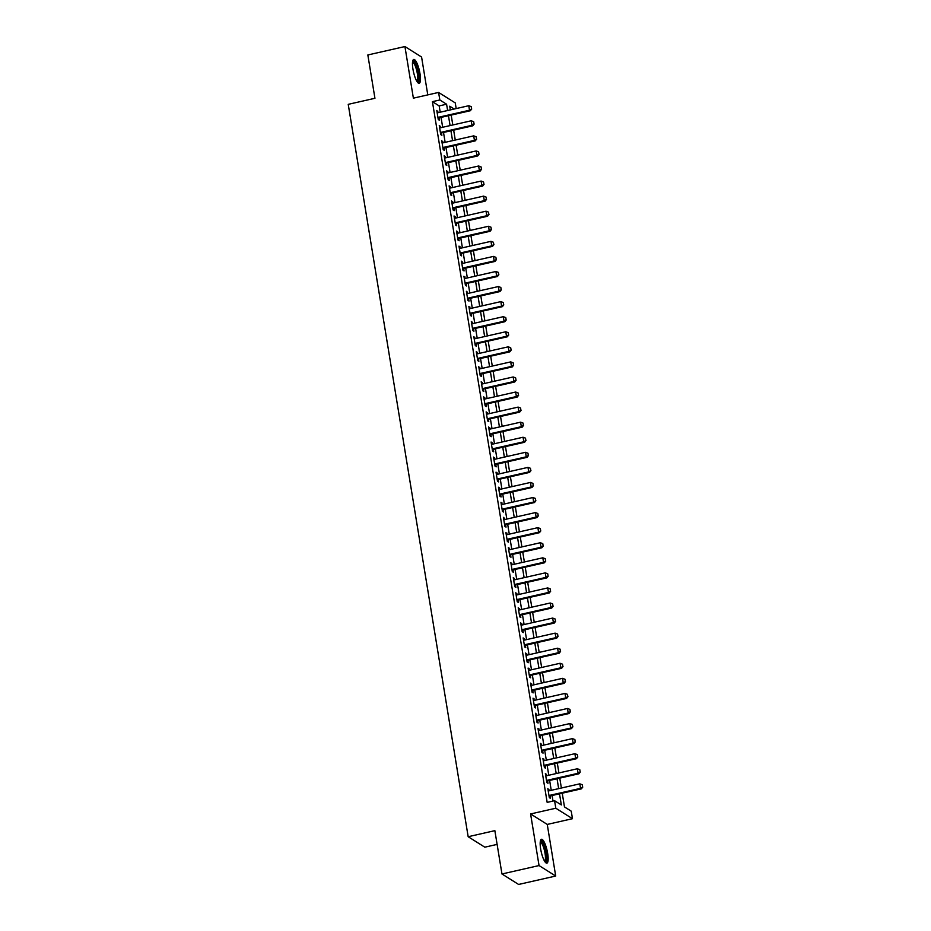 <?xml version="1.0" encoding="UTF-8"?>
<svg xmlns="http://www.w3.org/2000/svg" width="931" height="931" viewBox="0 0 931 931"><rect width="100%" height="100%" fill="white"/><g stroke="black" fill="none" stroke-linecap="round" stroke-linejoin="round"><path stroke-width="1.4" d="M547.672 853.413A12.243 3.026 77.2 0 0 541.458 839.273A12.243 3.026 77.2 0 0 540.655 849.002A12.243 3.026 77.2 0 0 546.869 863.153A12.243 3.026 77.2 0 0 547.672 853.413M419.974 73.584A12.243 3.026 77.2 0 0 413.748 59.433A12.243 3.026 77.2 0 0 412.957 69.173A12.243 3.026 77.2 0 0 419.171 83.313A12.243 3.026 77.2 0 0 419.974 73.584M562.231 793.2L564.477 806.921L571.238 811.169L572.472 818.698L555.807 808.224L554.573 800.695L561.335 804.943L559.508 793.817M547.253 824.424L530.589 813.95L539.049 865.562L501.96 873.976L518.614 884.45L555.702 876.036L547.253 824.424L572.472 818.698M497.119 844.394L484.818 847.187L468.165 836.713L348.229 104.342L374.937 98.29L367.838 54.964L404.927 46.55L413.376 98.162L438.594 92.437L455.259 102.91L456.178 108.566M427.783 94.892L421.58 57.024L404.927 46.55M539.049 865.562L555.702 876.036M549.197 790.78L547.835 788.604L549.313 797.646L550.442 798.356L550.046 795.97M546.73 775.709L545.368 773.533L546.846 782.575L547.975 783.285L547.579 780.9M544.263 760.639L542.901 758.474L544.379 767.505L545.508 768.215L545.112 765.829M541.795 745.568L540.434 743.404L541.912 752.446L543.041 753.144L542.645 750.758M539.328 730.498L537.967 728.333L539.445 737.375L540.574 738.074L540.178 735.688M536.861 715.427L535.5 713.262L536.978 722.305L538.106 723.015L537.711 720.617M534.394 700.356L533.032 698.192L534.51 707.234L535.639 707.944L535.244 705.547M531.927 685.297L530.565 683.121L532.043 692.164L533.16 692.873L532.776 690.476M529.46 670.227L528.098 668.051L529.576 677.093L530.693 677.803L530.309 675.417M526.993 655.156L525.619 652.98L527.109 662.022L528.226 662.732L527.842 660.347M524.525 640.086L523.152 637.91L524.642 646.952L525.759 647.662L525.375 645.276M522.058 625.015L520.685 622.851L522.175 631.881L523.292 632.591L522.908 630.206M519.591 609.945L518.218 607.78L519.707 616.822L520.825 617.521L520.441 615.135M517.124 594.874L515.751 592.71L517.24 601.752L518.358 602.462L517.973 600.064M514.657 579.804L513.284 577.639L514.762 586.681L515.89 587.391L515.506 584.994M512.178 564.733L510.816 562.568L512.294 571.611L513.423 572.321L513.028 569.923M509.711 549.674L508.349 547.498L509.827 556.54L510.956 557.25L510.56 554.853M507.244 534.603L505.882 532.427L507.36 541.47L508.489 542.179L508.093 539.794M504.777 519.533L503.415 517.357L504.893 526.399L506.022 527.109L505.626 524.723M502.309 504.462L500.948 502.286L502.426 511.328L503.555 512.038L503.159 509.653M499.842 489.392L499.61 487.925L498.481 487.227L499.959 496.27L501.087 496.968L500.692 494.582M497.375 474.321L497.142 472.855L496.014 472.157L497.491 481.199L498.62 481.897L498.225 479.512M494.908 459.251L493.546 457.086L495.024 466.128L496.153 466.838L495.758 464.441M492.441 444.18L491.079 442.016L492.557 451.058L493.686 451.768L493.29 449.37M489.974 429.11L488.612 426.945L490.09 435.987L491.219 436.697L490.823 434.3M487.507 414.051L486.145 411.874L487.623 420.917L488.752 421.627L488.356 419.229M485.039 398.98L483.678 396.804L485.156 405.846L486.285 406.556L485.889 404.17M482.572 383.909L481.211 381.733L482.689 390.776L483.817 391.486L483.422 389.1M480.105 368.839L478.743 366.663L480.221 375.705L481.35 376.415L480.955 374.029M477.638 353.768L476.276 351.604L477.754 360.646L478.871 361.344L478.487 358.959M475.171 338.698L473.809 336.533L475.287 345.576L476.404 346.274L476.02 343.888M472.704 323.627L471.33 321.463L472.82 330.505L473.937 331.215L473.553 328.818M470.236 308.557L468.863 306.392L470.353 315.434L471.47 316.144L471.086 313.747M467.769 293.486L466.396 291.322L467.886 300.364L469.003 301.074L468.619 298.676M465.302 278.427L463.929 276.251L465.419 285.293L466.536 286.003L466.152 283.618M462.835 263.357L461.462 261.18L462.951 270.223L464.069 270.933L463.685 268.547M460.368 248.286L458.995 246.11L460.473 255.152L461.601 255.862L461.217 253.476M457.889 233.216L457.656 231.749L456.527 231.051L458.005 240.082L459.134 240.792L458.739 238.406M455.422 218.145L455.189 216.679L454.06 215.98L455.538 225.023L456.667 225.721L456.271 223.335M452.955 203.074L451.593 200.91L453.071 209.952L454.2 210.65L453.804 208.265M450.488 188.004L449.126 185.839L450.604 194.882L451.733 195.591L451.337 193.194M448.02 172.933L446.659 170.769L448.137 179.811L449.266 180.521L448.87 178.124M445.553 157.874L444.192 155.698L445.67 164.74L446.799 165.45L446.403 163.053M443.086 142.804L441.725 140.628L443.203 149.67L444.331 150.38L443.936 147.994M440.619 127.733L439.257 125.557L440.735 134.599L441.864 135.309L441.469 132.924M440.2 112.197L439.164 105.901L432.415 101.654L547.16 802.382L554.573 800.695M553.002 801.056L552.095 795.505M551.245 790.314L549.627 780.434M548.778 775.244L547.16 765.363M546.311 760.173L544.693 750.293M543.844 745.103L542.226 735.222M541.376 730.032L539.759 720.152M538.909 714.961L537.292 705.081M536.442 699.903L534.813 690.022M533.963 684.832L532.346 674.952M531.496 669.761L529.879 659.881M529.029 654.691L527.412 644.811M526.562 639.62L524.944 629.74M524.095 624.55L522.477 614.669M521.628 609.479L520.01 599.599M519.161 594.409L517.543 584.528M516.693 579.338L515.076 569.458M514.226 564.279L512.609 554.399M511.759 549.209L510.141 539.328M509.292 534.138L507.674 524.258M506.825 519.067L505.207 509.187M504.358 503.997L502.74 494.117M501.89 488.926L500.273 479.046M499.423 473.856L497.806 463.975M496.956 458.785L495.339 448.905M494.489 443.715L492.871 433.846M492.022 428.656L490.404 418.775M489.555 413.585L487.937 403.705M487.088 398.515L485.47 388.634M484.62 383.444L483.003 373.564M482.153 368.373L480.524 358.493M479.674 353.303L478.057 343.423M477.207 338.232L475.59 328.352M474.74 323.162L473.123 313.281M472.273 308.103L470.655 298.223M469.806 293.032L468.188 283.152M467.339 277.962L465.721 268.081M464.872 262.891L463.254 253.011M462.404 247.821L460.787 237.94M459.937 232.75L458.32 222.87M457.47 217.679L455.853 207.799M455.003 202.609L453.385 192.729M452.536 187.538L450.918 177.658M450.069 172.479L448.451 162.599M447.602 157.409L445.984 147.529M445.134 142.338L443.517 132.458M442.667 127.268L441.05 117.387M438.152 112.663L436.79 110.486L438.268 119.529L439.397 120.239L439.001 117.853M530.589 813.95L555.807 808.224M432.415 101.654L439.828 99.978L438.594 92.437M501.96 873.976L494.861 830.65L468.165 836.713M454.212 109.02L449.731 106.204L450.336 109.893M451.186 115.083L452.803 124.963M453.653 130.154L455.271 140.034M456.12 145.224L457.738 155.105M458.587 160.295L460.205 170.175M461.054 175.365L462.684 185.246M463.533 190.436L465.151 200.316M466 205.495L467.618 215.375M468.468 220.566L470.085 230.446M470.935 235.636L472.552 245.516M473.402 250.707L475.019 260.587M475.869 265.777L477.487 275.657M478.336 280.848L479.954 290.728M480.803 295.918L482.421 305.799M483.27 310.989L484.888 320.869M485.738 326.059L487.355 335.94M488.205 341.118L489.822 350.999M490.672 356.189L492.29 366.069M493.139 371.26L494.757 381.14M495.606 386.33L497.224 396.21M498.073 401.401L499.691 411.281M500.541 416.471L502.158 426.351M503.008 431.542L504.625 441.422M505.475 446.612L507.092 456.493M507.942 461.683L509.56 471.563M510.409 476.742L512.027 486.622M512.876 491.812L514.494 501.693M515.343 506.883L516.973 516.763M517.822 521.954L519.44 531.834M520.289 537.024L521.907 546.904M522.756 552.095L524.374 561.975M525.224 567.165L526.841 577.045M527.691 582.236L529.308 592.116M530.158 597.306L531.776 607.187M532.625 612.365L534.243 622.245M535.092 627.436L536.71 637.316M537.559 642.506L539.177 652.387M540.027 657.577L541.644 667.457M542.494 672.648L544.111 682.528M544.961 687.718L546.578 697.598M547.428 702.789L549.046 712.669M549.895 717.859L551.513 727.739M552.362 732.93L553.98 742.798M554.829 747.989L556.447 757.869M557.297 763.059L558.914 772.939M559.764 778.13L561.381 788.01M447.613 110.51L446.589 104.225L439.828 99.978M558.658 788.627L557.041 778.747M556.191 773.556L554.573 763.676M553.724 758.486L552.106 748.617M551.257 743.427L549.639 733.547M548.79 728.356L547.172 718.476M546.322 713.286L544.705 703.405M543.855 698.215L542.238 688.335M541.388 683.145L539.771 673.264M538.921 668.074L537.303 658.194M536.454 653.003L534.836 643.123M533.987 637.933L532.369 628.053M531.52 622.874L529.902 612.994M529.052 607.803L527.435 597.923M526.585 592.733L524.968 582.853M524.118 577.662L522.489 567.782M521.639 562.592L520.022 552.711M519.172 547.521L517.555 537.641M516.705 532.451L515.087 522.57M514.238 517.38L512.62 507.5M511.771 502.309L510.153 492.429M509.304 487.25L507.686 477.37M506.836 472.18L505.219 462.3M504.369 457.109L502.752 447.229M501.902 442.039L500.284 432.159M499.435 426.968L497.817 417.088M496.968 411.898L495.35 402.017M494.501 396.827L492.883 386.947M492.034 381.757L490.416 371.876M489.566 366.686L487.949 356.806M487.099 351.627L485.482 341.747M484.632 336.557L483.014 326.676M482.165 321.486L480.547 311.606M479.698 306.415L478.08 296.535M477.231 291.345L475.613 281.465M474.763 276.274L473.146 266.394M472.296 261.204L470.679 251.323M469.829 246.133L468.2 236.253M467.35 231.063L465.733 221.194M464.883 216.004L463.266 206.123M462.416 200.933L460.798 191.053M459.949 185.863L458.331 175.982M457.482 170.792L455.864 160.912M455.015 155.721L453.397 145.841M452.547 140.651L450.93 130.771M450.08 125.58L448.463 115.7M439.164 105.901L446.589 104.225M436.942 111.417L437.919 111.196M439.409 126.488L440.386 126.267M441.876 141.559L442.853 141.337M444.343 156.629L445.321 156.408M446.81 171.7L447.788 171.479M449.277 186.77L450.255 186.549M451.744 201.841L452.722 201.62M454.212 216.9L455.189 216.679M456.679 231.97L457.656 231.749M459.146 247.041L460.123 246.82M461.613 262.111L462.591 261.89M464.08 277.182L465.058 276.961M466.547 292.253L467.525 292.031M469.015 307.323L469.992 307.102M471.493 322.394L472.459 322.173M473.96 337.453L474.926 337.243M476.428 352.523L477.394 352.302M478.895 367.594L479.861 367.373M481.362 382.664L482.328 382.443M483.829 397.735L484.795 397.514M486.296 412.805L487.262 412.584M488.763 427.876L489.729 427.655M491.231 442.947L492.208 442.725M493.698 458.017L494.675 457.796M496.165 473.076L497.142 472.855M498.632 488.147L499.61 487.925M501.099 503.217L502.077 502.996M503.566 518.288L504.544 518.067M506.033 533.358L507.011 533.137M508.501 548.429L509.478 548.208M510.968 563.499L511.945 563.278M513.435 578.57L514.412 578.349M515.902 593.641L516.88 593.419M518.369 608.699L519.347 608.478M520.836 623.77L521.814 623.549M523.303 638.841L524.281 638.619M525.782 653.911L526.748 653.69M528.249 668.982L529.215 668.761M530.717 684.052L531.682 683.831M533.184 699.123L534.15 698.902M535.651 714.193L536.617 713.972M538.118 729.264L539.084 729.043M540.585 744.323L541.551 744.102M543.052 759.393L544.018 759.172M545.519 774.464L546.497 774.243M547.987 789.535L548.964 789.313M471.586 108.88L471.214 106.623L471.586 108.88L469.503 110.242L470.318 110.742L438.024 118.074M437.174 112.884L468.77 105.715L469.503 110.242L437.919 117.399M471.214 106.623L468.77 105.715M470.318 110.742L471.726 108.962M412.619 61.469A10.602 2.618 -102.8 0 1 418.31 73.561A10.602 2.618 -102.8 0 1 417.274 81.963M416.855 81.323A9.81 2.421 77.2 0 0 417.344 73.584A9.81 2.421 77.2 0 0 412.526 62.237M418.461 83.173A12.161 3.002 77.2 0 0 418.764 73.84A12.161 3.002 77.2 0 0 413.178 59.863M540.329 841.31A10.602 2.618 -102.8 0 1 544.996 848.804A10.602 2.618 -102.8 0 1 545.938 861.245A10.602 2.618 -102.8 0 1 544.972 861.803M544.565 861.163A9.81 2.421 77.2 0 0 544.984 860.686A9.81 2.421 77.2 0 0 544.356 850.084A9.81 2.421 77.2 0 0 540.224 842.066M546.171 863.014A12.161 3.002 77.2 0 0 546.381 862.688A12.161 3.002 77.2 0 0 545.775 850.259A12.161 3.002 77.2 0 0 540.876 839.704M474.054 123.951L473.681 121.693L474.054 123.951L471.97 125.301L472.785 125.813L440.503 133.145M439.653 127.954L471.237 120.786L471.97 125.301L440.386 132.47M473.681 121.693L471.237 120.786M472.785 125.813L474.193 124.032M476.521 139.022L476.148 136.764L476.521 139.022L474.438 140.372L475.252 140.884L442.97 148.215M442.12 143.025L473.704 135.856L474.438 140.372L442.853 147.54M476.148 136.764L473.704 135.856M475.252 140.884L476.66 139.103M478.988 154.092L478.615 151.823L478.988 154.092L476.905 155.442L477.719 155.954L445.437 163.274M444.587 158.084L476.172 150.927L476.905 155.442L445.321 162.611M478.615 151.823L476.172 150.927M477.719 155.954L479.128 154.174M481.455 169.163L481.083 166.893L481.455 169.163L479.372 170.513L480.187 171.025L447.904 178.345M447.055 173.154L478.639 165.997L479.372 170.513L447.788 177.681M481.083 166.893L478.639 165.997M480.187 171.025L481.595 169.244M483.922 184.222L483.55 181.964L483.922 184.222L481.839 185.583L482.654 186.095L450.371 193.415M449.522 188.225L481.106 181.056L481.839 185.583L450.255 192.752M483.55 181.964L481.106 181.056M482.654 186.095L484.062 184.315M486.389 199.292L486.029 197.035L486.389 199.292L484.306 200.654L485.121 201.166L452.838 208.486M451.989 203.295L483.573 196.127L484.306 200.654L452.722 207.822M486.029 197.035L483.573 196.127M485.121 201.166L486.529 199.385M488.856 214.363L488.496 212.105L488.856 214.363L486.785 215.724L487.588 216.236L455.306 223.556M454.456 218.366L486.04 211.197L486.785 215.724L455.189 222.881M488.496 212.105L486.04 211.197M487.588 216.236L488.996 214.456M491.324 229.433L490.963 227.176L491.324 229.433L489.252 230.795L490.055 231.295L457.773 238.627M456.923 233.437L488.507 226.268L489.252 230.795L457.656 237.952M490.963 227.176L488.507 226.268M490.055 231.295L491.463 229.515M493.791 244.504L493.43 242.246L493.791 244.504L491.719 245.854L492.522 246.366L460.24 253.698M459.39 248.507L490.974 241.338L491.719 245.854L460.123 253.023M493.43 242.246L490.974 241.338M492.522 246.366L493.93 244.585M496.27 259.574L495.897 257.317L496.27 259.574L494.186 260.924L494.989 261.436L462.707 268.768M461.857 263.578L493.442 256.409L494.186 260.924L462.602 268.093M495.897 257.317L493.442 256.409M494.989 261.436L496.398 259.656M498.737 274.645L498.364 272.387L498.737 274.645L496.654 275.995L497.457 276.507L465.174 283.827M464.325 278.648L495.909 271.48L496.654 275.995L465.069 283.164M498.364 272.387L495.909 271.48M497.457 276.507L498.865 274.726M501.204 289.716L500.831 287.446L501.204 289.716L499.121 291.066L499.924 291.578L467.641 298.898M466.792 293.707L498.376 286.55L499.121 291.066L467.537 298.234M500.831 287.446L498.376 286.55M499.924 291.578L501.332 289.797M503.671 304.786L503.299 302.517L503.671 304.786L501.588 306.136L502.391 306.648L470.108 313.968M469.259 308.778L500.843 301.621L501.588 306.136L470.004 313.305M503.299 302.517L500.843 301.621M502.391 306.648L503.799 304.868M506.138 319.845L505.766 317.587L506.138 319.845L504.055 321.207L504.858 321.719L472.576 329.039M471.726 323.848L503.31 316.68L504.055 321.207L472.471 328.375M505.766 317.587L503.31 316.68M504.858 321.719L506.266 319.938M508.605 334.916L508.233 332.658L508.605 334.916L506.522 336.277L507.337 336.789L475.043 344.109M474.193 338.919L505.777 331.75L506.522 336.277L474.938 343.446M508.233 332.658L505.777 331.75M507.337 336.789L508.733 335.009M511.072 349.986L510.7 347.729L511.072 349.986L508.989 351.348L509.804 351.848L477.51 359.18M476.66 353.989L508.245 346.821L508.989 351.348L477.405 358.505M510.7 347.729L508.245 346.821M509.804 351.848L511.2 350.079M513.54 365.057L513.167 362.799L513.54 365.057L511.456 366.418L512.271 366.919L479.977 374.25M479.128 369.06L510.712 361.891L511.456 366.418L479.872 373.575M513.167 362.799L510.712 361.891M512.271 366.919L513.668 365.138M516.007 380.127L515.634 377.87L516.007 380.127L513.924 381.477L514.738 381.989L482.444 389.321M481.595 384.131L513.179 376.962L513.924 381.477L482.339 388.646M515.634 377.87L513.179 376.962M514.738 381.989L516.135 380.209M518.474 395.198L518.101 392.94L518.474 395.198L516.391 396.548L517.205 397.06L484.911 404.391M484.062 399.201L515.646 392.032L516.391 396.548L484.807 403.717M518.101 392.94L515.646 392.032M517.205 397.06L518.614 395.279M520.941 410.268L520.569 408.011L520.941 410.268L518.858 411.618L519.673 412.13L487.379 419.45M486.529 414.272L518.125 407.103L518.858 411.618L487.274 418.787M520.569 408.011L518.125 407.103M519.673 412.13L521.081 410.35M523.408 425.339L523.036 423.07L523.408 425.339L521.325 426.689L522.14 427.201L489.846 434.521M488.996 429.331L520.592 422.174L521.325 426.689L489.741 433.858M523.036 423.07L520.592 422.174M522.14 427.201L523.548 425.42M525.875 440.41L525.503 438.14L525.875 440.41L523.792 441.76L524.607 442.272L492.313 449.592M491.463 444.401L523.059 437.244L523.792 441.76L492.208 448.928M525.503 438.14L523.059 437.244M524.607 442.272L526.015 440.491M528.342 455.468L527.97 453.211L528.342 455.468L526.259 456.83L527.074 457.342L494.792 464.662M493.942 459.472L525.526 452.303L526.259 456.83L494.675 463.999M527.97 453.211L525.526 452.303M527.074 457.342L528.482 455.562M530.81 470.539L530.437 468.281L530.81 470.539L528.727 471.901L529.541 472.413L497.259 479.733M496.409 474.542L527.993 467.374L528.727 471.901L497.142 479.069M530.437 468.281L527.993 467.374M529.541 472.413L530.949 470.632M533.277 485.61L532.904 483.352L533.277 485.61L531.194 486.971L532.008 487.472L499.726 494.803M498.876 489.613L530.461 482.444L531.194 486.971L499.61 494.128M532.904 483.352L530.461 482.444M532.008 487.472L533.416 485.691M535.744 500.68L535.372 498.422L535.744 500.68L533.661 502.042L534.475 502.542L502.193 509.874M501.344 504.683L532.928 497.515L533.661 502.042L502.077 509.199M535.372 498.422L532.928 497.515M534.475 502.542L535.884 500.762M538.211 515.751L537.839 513.493L538.211 515.751L536.128 517.101L536.943 517.613L504.66 524.944M503.811 519.754L535.395 512.585L536.128 517.101L504.544 524.269M537.839 513.493L535.395 512.585M536.943 517.613L538.351 515.832M540.678 530.821L540.317 528.564L540.678 530.821L538.607 532.171L539.41 532.683L507.127 540.015M506.278 534.825L537.862 527.656L538.607 532.171L507.011 539.34M540.317 528.564L537.862 527.656M539.41 532.683L540.818 530.903M543.145 545.892L542.785 543.634L543.145 545.892L541.074 547.242L541.877 547.754L509.594 555.074M508.745 549.895L540.329 542.726L541.074 547.242L509.478 554.41M542.785 543.634L540.329 542.726M541.877 547.754L543.285 545.973M545.613 560.962L545.252 558.693L545.613 560.962L543.541 562.312L544.344 562.824L512.062 570.144M511.212 564.954L542.796 557.797L543.541 562.312L511.945 569.481M545.252 558.693L542.796 557.797M544.344 562.824L545.752 561.044M548.08 576.033L547.719 573.764L548.08 576.033L546.008 577.383L546.811 577.895L514.529 585.215M513.679 580.025L545.263 572.868L546.008 577.383L514.412 584.552M547.719 573.764L545.263 572.868M546.811 577.895L548.219 576.114M550.558 591.092L550.186 588.834L550.558 591.092L548.475 592.453L549.278 592.966L516.996 600.286M516.146 595.095L547.731 587.927L548.475 592.453L516.891 599.622M550.186 588.834L547.731 587.927M549.278 592.966L550.687 591.185M553.026 606.162L552.653 603.905L553.026 606.162L550.943 607.524L551.746 608.036L519.463 615.356M518.614 610.166L550.198 602.997L550.943 607.524L519.358 614.693M552.653 603.905L550.198 602.997M551.746 608.036L553.154 606.256M555.493 621.233L555.12 618.975L555.493 621.233L553.41 622.595L554.213 623.095L521.93 630.427M521.081 625.236L552.665 618.068L553.41 622.595L521.826 629.752M555.12 618.975L552.665 618.068M554.213 623.095L555.621 621.314M557.96 636.304L557.588 634.046L557.96 636.304L555.877 637.665L556.68 638.166L524.397 645.497M523.548 640.307L555.132 633.138L555.877 637.665L524.293 644.822M557.588 634.046L555.132 633.138M556.68 638.166L558.088 636.385M560.427 651.374L560.055 649.116L560.427 651.374L558.344 652.724L559.147 653.236L526.865 660.568M526.015 655.377L557.599 648.209L558.344 652.724L526.76 659.893M560.055 649.116L557.599 648.209M559.147 653.236L560.555 651.456M562.894 666.445L562.522 664.187L562.894 666.445L560.811 667.795L561.626 668.307L529.332 675.638M528.482 670.448L560.066 663.279L560.811 667.795L529.227 674.963M562.522 664.187L560.066 663.279M561.626 668.307L563.022 666.526M565.361 681.515L564.989 679.246L565.361 681.515L563.278 682.865L564.093 683.377L531.799 690.697M530.949 685.507L562.533 678.35L563.278 682.865L531.694 690.034M564.989 679.246L562.533 678.35M564.093 683.377L565.489 681.597M567.829 696.586L567.456 694.317L567.829 696.586L565.745 697.936L566.56 698.448L534.266 705.768M533.416 700.577L565.001 693.42L565.745 697.936L534.161 705.104M567.456 694.317L565.001 693.42M566.56 698.448L567.957 696.667M570.296 711.645L569.923 709.387L570.296 711.645L568.213 713.006L569.027 713.518L536.733 720.838M535.884 715.648L567.468 708.479L568.213 713.006L536.628 720.175M569.923 709.387L567.468 708.479M569.027 713.518L570.424 711.738M572.763 726.715L572.39 724.458L572.763 726.715L570.68 728.077L571.494 728.589L539.2 735.909M538.351 730.719L569.935 723.55L570.68 728.077L539.096 735.246M572.39 724.458L569.935 723.55M571.494 728.589L572.902 726.808M575.23 741.786L574.858 739.528L575.23 741.786L573.147 743.147L573.962 743.66L541.667 750.98M540.818 745.789L572.414 738.62L573.147 743.147L541.563 750.305M574.858 739.528L572.414 738.62M573.962 743.66L575.37 741.879M577.697 756.856L577.325 754.599L577.697 756.856L575.614 758.218L576.429 758.718L544.135 766.05M543.285 760.86L574.881 753.691L575.614 758.218L544.03 765.375M577.325 754.599L574.881 753.691M576.429 758.718L577.837 756.938M580.164 771.927L579.792 769.669L580.164 771.927L578.081 773.289L578.896 773.789L546.602 781.121M545.752 775.93L577.348 768.762L578.081 773.289L546.497 780.446M579.792 769.669L577.348 768.762M578.896 773.789L580.304 772.008M582.631 786.998L582.259 784.74L582.631 786.998L580.548 788.348L581.363 788.86L549.081 796.191M548.231 791.001L579.815 783.832L580.548 788.348L548.964 795.516M582.259 784.74L579.815 783.832M581.363 788.86L582.771 787.079"/></g></svg>
